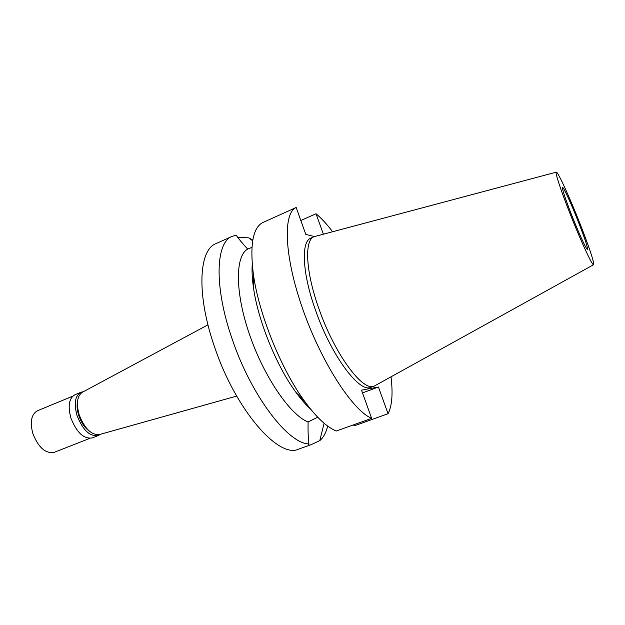 <?xml version="1.0" encoding="UTF-8"?>
<svg xmlns="http://www.w3.org/2000/svg" width="625" height="625" viewBox="0 0 625 625"><rect width="100%" height="100%" fill="white"/><g stroke="black" fill="none" stroke-linecap="round" stroke-linejoin="round"><path stroke-width="0.94" d="M569.805 213.063C560.664 189.922 554.758 171.75 556.336 172.148C557.891 171.594 569.711 197.477 579.844 223.266C588.438 244.992 594.828 264.023 593.617 264.703C592.719 266.727 580.711 240.883 569.805 213.063M571.586 214.875C578.742 233.125 586.719 250.367 587.477 249.406C587.828 247.523 584.773 238.289 578.305 221.703C571.391 204.086 563.398 186.656 562.516 187.43C562.07 189 565.094 198.148 571.586 214.875M593.562 264.734L374.281 386.078C363.062 392.18 334.906 354.633 319.07 309.133C305.57 271.719 304.164 240.016 314.109 236.672L556.281 172.164M314.109 236.672L310.906 238.07C300.875 241.453 302.164 273.164 315.633 310.539C331.43 355.984 359.664 393.43 371.008 387.289L374.281 386.078M314.406 236.555L305.797 234.383L296.18 207.492C282.688 213.227 284.195 256.75 303.023 309.867C321.719 362.977 352.781 410.531 371.625 418.359L361.531 390.156L378.438 387.016L388.055 413.734C392.047 405.977 393.039 393.695 391.031 376.883M323.375 234.133L316.039 213.758C321.344 218.164 326.852 224.141 332.555 231.695M378.438 387.016L362.516 392.898M388.055 413.734L354.391 425.781L353.414 424.883M316.039 213.758L300.836 220.516M310.594 409.117C305.82 404.797 300.906 399.156 295.844 392.195C276.148 365.5 257.633 319.523 253.328 286.633L253.305 273.711C249.766 244.68 252.93 227.617 262.812 222.531L296.18 207.492M253.328 286.633C252.156 278.109 251.789 270.633 252.227 264.211M327.703 426.094C326.07 432.68 323.43 437.523 319.781 440.625L311.188 444.641C309.32 445.289 308.422 445.305 308.5 444.68L308.938 443.906C288.211 443.938 251.156 395.734 232.117 338.922C213.898 286.695 215.617 242.305 232.133 236.344L236.188 235.211C238.727 238.906 242.562 243.531 247.68 249.094L251.953 247.344M247.68 249.094C235.109 255.938 234.922 292.422 249.633 334.867C264.227 377.305 290.352 415.133 308.094 421.977L317.711 417.211M371.625 418.359L336.336 431.008C327.07 427.367 316.555 417.547 304.789 401.523C281.148 369.469 258.484 313.195 253.305 273.711M319.781 440.625L324.109 423.25M308.938 443.906C308.211 439.336 307.93 432.023 308.094 421.977M252.672 240.836L248.797 237.875L252.797 240.109M248.797 237.875L237.617 237.227M232.133 236.344L215.93 243.648C198.789 249.898 196.336 294.32 214.32 346.219C235.336 409.773 278.781 459.141 298.68 449.102L311.188 444.641M82.477 392.188L82.336 392.258C77.125 396 76.078 403.516 79.18 414.789C84.562 428.555 91.297 435.141 99.375 434.57L99.531 434.523M77.484 401.695C76.711 405.695 77.109 410.242 78.695 415.352C81.125 422.469 84.672 427.727 89.344 431.125M100.453 434.266L98.406 435.523C89.992 436.891 82.867 430.242 77.039 415.578C73.766 403.453 75.078 395.68 80.977 392.242L83.32 391.727M80.977 392.242L74.969 394.727C69.023 398.18 67.672 405.953 70.914 418.055C76.734 432.68 83.875 439.297 92.359 437.891L98.406 435.523M72.773 396.164L37.508 410.734C31.359 414.234 29.797 421.828 32.836 433.523C38.43 447.609 45.57 453.875 54.258 452.32L89.773 438.383M295.844 392.195L304.789 401.523M82.336 392.258L207.969 324.844M99.375 434.57L236.664 396.086"/></g></svg>
